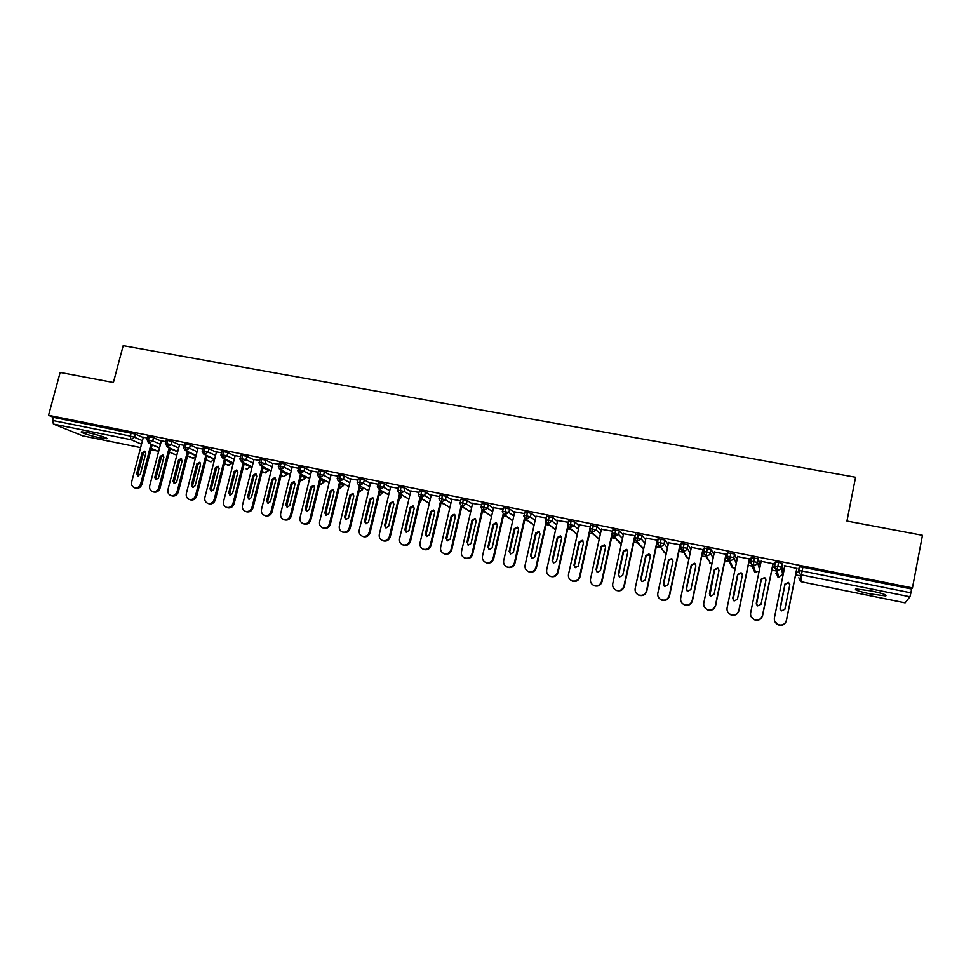 <?xml version="1.0" encoding="UTF-8"?>
<svg xmlns="http://www.w3.org/2000/svg" width="971" height="971" viewBox="0 0 971 971"><rect width="100%" height="100%" fill="white"/><g stroke="black" fill="none" stroke-linecap="round" stroke-linejoin="round"><path stroke-width="1.46" d="M87.608 432.605C96.918 434.425 109.772 438.613 106.519 438.722L100.511 437.909C91.371 436.113 78.457 431.937 81.661 431.804L87.608 432.605M871.327 590.938C883.112 593.524 887.773 595.162 885.285 595.866L869.931 593.851C858.267 591.303 853.643 589.676 856.07 588.948L871.327 590.938M401.727 495.356L402.807 495.574M421.329 499.312L423.21 499.701M441.101 503.306L443.796 503.852M461.577 507.445L464.563 508.039M482.417 511.644L485.524 512.275M503.451 515.892L506.68 516.548M524.68 520.177L528.03 520.857M546.103 524.51L549.586 525.214M567.732 528.867L571.336 529.596M589.555 533.273L593.281 534.026M611.596 537.728L615.444 538.504M633.832 542.219L637.801 543.02M656.287 546.746L660.377 547.571M678.947 551.322L683.159 552.171M701.839 555.946L706.172 556.82M724.936 560.607L729.391 561.505M748.277 565.316L752.828 566.239M771.824 570.074L776.497 571.021M795.613 574.881L800.383 575.839M82.814 435.858L53.429 424.06L52.604 420.467L53.454 417.348L48.55 415.321L60.153 372.439L113.389 382.501L123.183 345.652L855.572 477.259L846.943 521.051L922.45 535.312L912.449 587.904L911.623 588.996L802.896 567.246L802.143 570.997L910.895 592.832L911.623 588.996M910.895 592.832L909.936 596.764L905.093 602.821M48.55 415.321L912.449 587.904M796.9 568.496L784.325 565.632M796.269 571.64L797.798 572.283L796.196 571.955M143.259 437.545L135.357 434.086L134.52 437.266L142.446 440.688M799.303 567.865L799.509 566.833L802.896 567.246M53.454 417.348L135.357 434.086M147.871 436.489L153.539 437.715L152.702 440.919L160.494 444.342M161.307 441.174L153.539 437.715M143.332 437.266L147.483 437.982M166.175 440.166L171.867 441.38L171.03 444.597L178.688 448.019M179.514 444.839L171.867 441.38M161.38 440.895L165.798 441.647M184.648 443.856L190.352 445.082L189.527 448.311L197.052 451.733M197.866 448.541L190.352 445.082M179.586 444.548L184.259 445.349M203.267 447.595L209.008 448.82L208.182 452.061L215.574 455.472M216.387 452.268L209.008 448.82M197.95 448.226L202.89 449.088M222.056 451.357L227.821 452.583L226.996 455.848L234.242 459.247M235.055 456.03L227.821 452.583M216.472 451.94L221.679 452.85M241.014 455.156L246.804 456.382L245.979 459.659L253.091 463.058M253.904 459.829L246.804 456.382M235.14 455.69L240.638 456.649M260.131 458.992L265.957 460.218L265.132 463.507L272.086 466.905M272.9 463.653L265.957 460.218M253.989 459.477L259.755 460.485M279.417 462.851L285.28 464.077L284.454 467.391L291.264 470.789M292.077 467.524L285.28 464.077M272.997 463.288L279.041 464.344M298.874 466.76L304.76 467.986L303.947 471.299L310.599 474.71M311.412 471.421L304.76 467.986M292.162 467.148L298.51 468.253M318.512 470.692L324.435 471.918L323.61 475.256L330.116 478.654M330.917 475.365L324.435 471.918M311.509 471.032L318.148 472.185M338.321 474.661L344.268 475.887L343.455 479.237L349.803 482.648M350.604 479.346L344.268 475.887M331.026 474.953L337.957 476.154M358.299 478.667L364.295 479.892L363.482 483.267L369.66 486.677M370.461 483.352L364.295 479.892M350.713 478.909L357.947 480.16M378.472 482.708L384.492 483.934L383.691 487.321L389.699 490.743M390.5 487.406L384.492 483.934M370.57 482.89L378.107 484.201M398.814 486.787L404.883 488.012L404.07 491.423L409.92 494.858M410.709 491.496L404.883 488.012M390.609 486.92L398.462 488.292M419.351 490.901L425.456 492.127L424.655 495.55L430.323 499.009M431.112 495.635L425.456 492.127M410.83 490.986L418.999 492.406M440.081 495.064L446.211 496.29L445.41 499.725L450.908 503.196M451.697 499.81L446.211 496.29M431.233 495.089L439.729 496.557M460.994 499.252L467.172 500.478L466.371 503.937L471.675 507.432M472.464 504.034L467.172 500.478M451.831 499.24L460.642 500.757M482.102 503.488L488.316 504.714L487.515 508.185L492.637 511.717M493.426 508.294L488.316 504.714M472.61 503.415L481.75 504.981M503.403 507.76L509.666 508.986L508.865 512.47L513.793 516.05M514.581 512.615L509.666 508.986M493.571 507.639L503.063 509.253M524.898 512.069L531.21 513.295L530.421 516.803L535.142 520.42M535.919 516.973L531.21 513.295M514.739 511.899L524.558 513.562M546.6 516.426L552.948 517.64L552.171 521.172L556.686 524.862M557.463 521.391L552.948 517.64M546.26 517.919L536.101 516.196M568.508 520.82L574.905 522.034L574.128 525.578L578.437 529.341M579.202 525.869L574.905 522.034M568.181 522.301L557.657 520.529M590.611 525.262L597.068 526.476L596.291 530.032L600.381 533.892M601.146 530.409L597.068 526.476M590.295 526.743L579.42 524.886M612.932 529.741L619.437 530.943L618.661 534.523L622.532 538.517M623.285 535.009L619.437 530.943M612.616 531.21L601.389 529.292M635.471 534.268L642.025 535.47L641.261 539.063L644.878 543.226M645.63 539.706L642.025 535.47M635.155 535.737L623.564 533.734M658.217 538.856L664.832 540.034L664.067 543.651L667.429 548.02M668.182 544.488L664.832 540.034M657.913 540.289L645.946 538.225M681.181 543.481L687.856 544.634L687.092 548.275L690.187 552.948M690.927 549.404L687.856 544.634M680.683 544.865L668.546 542.765M680.27 548.299L679.615 548.178M679.554 548.481L680.355 548.639M704.363 548.166L711.112 549.295L710.347 552.948L713.139 558.046M713.879 554.502L711.112 549.295M703.15 549.695L691.364 547.341M703.465 552.972L702.506 552.778M702.434 553.082L703.55 553.312M727.777 552.912L734.586 553.992L733.833 557.67L736.261 563.411M737.001 559.866L734.586 553.992M726.247 554.332L714.401 551.953M726.878 557.682L725.604 557.427M725.543 557.73L726.976 558.022M751.408 557.73L758.302 558.738L757.538 562.427L759.528 569.249M760.257 565.705L758.302 558.738M749.563 559.005L737.669 556.614M750.534 562.44L748.932 562.112M748.859 562.427L750.619 562.779M783.306 570.936L782.238 563.52L781.485 567.234L782.59 574.48L783.306 570.936M775.259 562.67L775.392 562.003L778.56 562.379L782.238 563.52M773.11 563.726L761.155 561.323M774.409 567.246L772.479 566.858M772.418 567.173L774.506 567.586M782.577 574.504L778.475 577.114L777.176 570.001L778.56 562.379M536.077 516.196L525.093 565.171C524.643 568.156 525.772 570.293 528.442 571.555C532.096 572.441 534.572 571.069 535.858 567.452L536.417 567.78C535.13 571.385 532.666 572.756 529.025 571.883L528.006 571.373M755.656 572.477L753.265 565.171L754.601 557.585M759.152 571.13L754.77 572.15L752.998 568.496M733.032 567.889L729.585 560.401L730.86 552.839M735.423 567.489L732.183 567.574L734.015 567.938M710.626 563.338L706.135 555.667L707.361 548.142M712.034 563.301L709.789 563.046L711.658 563.374M688.415 558.823L682.904 550.982L684.094 543.493M680.416 547.11L687.092 548.275C686.448 550.302 685.053 551.2 682.904 550.982L687.614 558.543L688.937 558.895L687.614 558.543L685.769 555.91M666.142 554.101L659.904 546.345L661.045 538.881M643.652 548.955L637.122 541.757L638.214 534.317M621.343 543.966L614.57 537.206L615.602 529.79M599.241 539.123L592.213 532.703L593.22 525.311M577.332 534.378L570.086 528.236L571.033 520.869M555.606 529.717L548.154 523.818L549.064 516.475M534.086 525.141L526.428 519.436L527.289 512.13M512.749 520.638L504.908 515.091L505.733 507.809M491.617 516.208L483.582 510.795L484.371 503.536M470.668 511.826L462.463 506.534L463.203 499.3M449.901 507.505L441.538 502.31L442.23 495.113M429.328 503.233L420.795 498.135L421.45 490.95M408.937 499.009L400.246 493.996L400.865 486.835M388.728 494.822L379.879 489.882L380.462 482.757M368.701 490.695L359.707 485.816L360.253 478.715M348.844 486.605L339.704 481.786L340.214 474.71M359.149 491.957L362.535 489.687L362.948 487.66M329.169 482.563L319.884 477.793L320.357 470.729M340.068 488.085L339.243 487.758M309.652 478.557L300.245 473.824L299.857 470.122L300.682 466.796M321.158 484.238L319.714 483.607M290.317 474.588L280.777 469.903L280.352 466.201L281.177 462.9M302.406 480.439L300.355 479.516M259.306 462.281L265.132 463.507L261.138 465.91L271.14 470.717L261.478 466.007L261.017 462.33L261.842 459.028M283.823 476.652L281.153 475.474M282.063 471.785L287.028 474.212L283.629 476.652L287.125 474.431L287.295 473.168M252.157 466.772L242.349 462.147L241.852 458.482L242.689 455.193M265.386 472.913L262.121 471.481M233.319 462.924L223.391 458.324L222.857 454.659L223.694 451.394M247.107 469.199L246.136 468.908M214.64 459.113L204.602 454.537L204.031 450.884L204.857 447.631M228.974 465.51L224.544 463.616M183.81 447.085L189.527 448.311L185.667 450.69L196.118 455.363L185.959 450.787L185.364 447.133L186.201 443.893M211.01 461.868L205.998 459.744L210.076 461.601M177.778 451.576L167.498 447.061L166.866 443.419L167.692 440.203M193.18 458.239L187.609 455.909M147.034 439.693L152.702 440.919L148.903 443.286L159.56 447.898L149.182 443.371L148.514 439.729L149.352 436.525M175.508 454.646L169.379 452.122L174.598 454.416M177.098 454.197L174.841 454.525L177.038 454.44M796.96 568.169L786.413 620.687C784.993 624.693 782.189 626.064 777.989 624.802L774.555 620.821M784.932 565.753L774.397 617.92C774.008 620.894 775.186 623.115 777.929 624.571C782.141 625.834 784.956 624.462 786.376 620.457L786.413 620.687M780.126 609.327L785.029 584.287L788.561 582.721L789.799 584.408M796.875 568.144L786.376 620.457M780.089 608.247L784.981 583.972L788.525 582.406L789.763 584.955L784.884 609.254L781.449 610.88L780.15 608.514M773.183 563.398L762.587 615.65C761.179 619.607 758.412 620.979 754.261 619.765L751.178 616.755M761.215 560.995L750.632 612.895C750.231 615.881 751.408 618.09 754.151 619.522C758.302 620.748 761.082 619.364 762.49 615.408L762.587 615.65M756.47 604.727L761.313 579.444L764.784 577.866L765.949 579.202M773.05 563.374L762.49 615.408M756.3 603.27L761.215 579.129L764.699 577.539L765.949 580.088L761.033 604.265L757.647 605.892L756.397 603.537M749.636 558.677L738.98 610.65C737.584 614.57 734.853 615.942 730.762 614.777L728.068 612.47M737.729 556.298L727.085 607.919C726.696 610.905 727.862 613.114 730.605 614.534C734.695 615.699 737.438 614.315 738.834 610.395L738.98 610.65M733.069 600.078L737.814 574.65L741.249 573.06L742.293 574.104M749.442 558.641L738.834 610.395M732.729 598.33L737.669 574.322L741.104 572.732L742.366 575.269L737.426 599.313L734.088 600.952L732.887 598.609M726.308 554.004L715.603 605.71C714.231 609.582 711.525 610.953 707.495 609.824L705.14 608.04M714.474 551.625L703.781 602.979C703.368 605.977 704.545 608.174 707.289 609.57C711.318 610.698 714.025 609.327 715.409 605.443L715.603 605.71M709.898 595.417L714.559 569.892L717.933 568.302L718.856 569.115M726.077 553.956L715.409 605.443M709.388 593.451L714.365 569.552L717.751 567.962L719.001 570.511L714.049 594.422L710.748 596.06L709.607 593.73M703.21 549.38L692.444 600.806C691.085 604.642 688.415 606.013 684.446 604.933L682.395 603.501M691.437 547.013L680.683 598.1C680.283 601.098 681.448 603.282 684.179 604.666C688.172 605.758 690.842 604.375 692.202 600.527L692.444 600.806M686.934 590.732L686.533 588.899L691.522 565.195L694.848 563.593L695.649 564.224M702.931 549.319L692.202 600.527M686.279 588.608L691.279 564.843L694.617 563.241L695.879 565.777L690.891 589.567L687.638 591.205L686.533 588.899M680.331 544.792L669.517 595.951C668.169 599.75 665.536 601.122 661.615 600.078L659.807 598.913M668.618 542.437L657.816 593.257C657.403 596.255 658.569 598.439 661.3 599.799C665.232 600.855 667.878 599.471 669.225 595.672L669.517 595.951M664.176 586.059L663.691 584.117L668.703 560.534L671.993 558.932L672.66 559.405M680.003 544.719L669.225 595.672M663.387 583.814L668.412 560.17L671.701 558.568L672.964 561.104L667.951 584.773L664.747 586.411L663.691 584.117M657.67 540.24L646.807 591.145C645.472 594.907 642.863 596.279 638.991 595.272L637.401 594.301M646.018 537.91L635.168 588.462C634.755 591.46 635.908 593.633 638.639 594.98C642.523 596 645.132 594.628 646.468 590.854L646.807 591.145M641.613 581.398L641.066 579.384L646.103 555.91L649.902 554.672M657.294 540.167L646.468 590.854M640.714 579.068L645.764 555.546L649.016 553.943L650.279 556.468L645.242 580.015L642.062 581.653L641.066 579.384M634.536 538.966L624.304 586.387C622.981 590.113 620.408 591.485 616.585 590.502L615.165 589.676M623.637 533.419L612.737 583.717C612.313 586.715 613.466 588.887 616.184 590.21C620.02 591.205 622.593 589.822 623.928 586.083L624.304 586.387M619.255 576.762L618.661 574.686L623.71 551.334L627.363 550.011M634.803 535.664L623.928 586.083M618.26 574.371L623.321 550.97L626.538 549.368L627.8 551.88L622.739 575.305L619.607 576.944L618.661 574.686M612.167 535.082L602.032 581.665C600.709 585.367 598.16 586.739 594.386 585.78L593.099 585.064M601.462 528.977L590.514 579.007C590.089 582.017 591.23 584.166 593.936 585.489C597.723 586.448 600.284 585.064 601.595 581.362L602.032 581.665M597.092 572.15L596.461 570.038L601.535 546.807L605.054 545.411M611.973 533.722L601.595 581.362M596.024 569.71L601.11 546.43L604.278 544.828L605.528 547.341L600.454 570.632L597.347 572.271L596.461 570.038M590.052 531.04L579.954 576.992C578.643 580.658 576.131 582.03 572.392 581.107L571.215 580.476M579.493 524.571L568.496 574.359C568.071 577.357 569.2 579.505 571.907 580.804C575.645 581.726 578.17 580.355 579.481 576.677L579.954 576.992M575.135 567.574L574.468 565.438L579.566 542.328L582.964 540.859M589.713 530.117L579.481 576.677M573.982 565.098L579.092 541.939L582.224 540.325L583.474 542.838L578.376 566.02L575.305 567.647L574.468 565.438M568.156 526.95L558.082 572.368C556.796 576.009 554.295 577.369 550.606 576.471L549.525 575.912M557.73 520.213L546.697 569.734C546.26 572.732 547.389 574.868 550.072 576.155C553.773 577.065 556.274 575.694 557.572 572.04L558.082 572.368M553.373 563.022L552.681 560.874L557.791 537.873L561.08 536.368M567.744 526.161L557.572 572.04M552.159 560.522L557.281 537.485L560.376 535.871L561.626 538.371L556.504 561.432L553.47 563.071L552.681 560.874M546.479 522.823L536.417 567.78M531.792 558.519L531.101 556.347L536.235 533.467L539.415 531.926M546.005 522.131L535.858 567.452M530.53 555.995L535.676 533.067L538.747 531.465L539.985 533.953L534.839 556.905L531.841 558.531L531.101 556.347M525.02 518.696L514.958 563.241C513.683 566.821 511.244 568.181 507.639 567.331L506.68 566.858M514.8 511.608L503.682 560.643C503.245 563.629 504.35 565.753 507.02 567.003C510.625 567.853 513.076 566.494 514.363 562.901L514.958 563.241M510.418 554.04L509.714 551.868L514.861 529.11L517.956 527.532M524.486 518.065L514.363 562.901M509.107 551.516L514.266 528.697L517.3 527.095L518.538 529.571L513.368 552.402L510.406 554.04L509.714 551.868M503.755 514.557L493.693 558.738C492.418 562.294 490.003 563.653 486.447 562.828L485.549 562.391M493.632 507.36L482.478 556.152C482.029 559.138 483.133 561.25 485.791 562.488C489.36 563.314 491.775 561.954 493.05 558.386L493.693 558.738M489.238 549.61L488.522 547.438L493.693 524.789L496.691 523.187L496.06 522.762L497.286 525.238L492.103 547.947L489.166 549.586L487.879 547.061L493.062 524.364L496.06 522.762M503.172 513.987L493.05 558.386M482.696 510.43L472.622 554.283C471.36 557.803 468.969 559.162 465.437 558.361L464.587 557.949M472.671 503.16L461.468 551.71C461.007 554.684 462.111 556.784 464.745 558.009C468.277 558.823 470.68 557.463 471.942 553.919L472.622 554.283M468.24 545.204L467.537 543.044L472.719 520.505L475.632 518.878M482.053 509.921L471.942 553.919M466.845 542.668L472.04 520.08L475.013 518.478L476.227 520.929L471.032 543.542L468.119 545.168L467.537 543.044M461.832 506.316L451.746 549.865C450.495 553.361 448.117 554.72 444.633 553.931L443.808 553.543M451.879 498.997L440.64 547.304C440.191 550.266 441.271 552.365 443.905 553.579C447.388 554.368 449.767 553.009 451.03 549.501L451.746 549.865M447.437 540.847L446.733 538.687L451.94 516.256L454.768 514.618M461.14 505.855L451.03 549.501M446.005 538.298L451.224 515.832L454.161 514.229L455.375 516.669L450.156 539.172L447.267 540.786L446.005 538.298L446.733 538.687M431.063 545.484C429.813 548.955 427.458 550.314 424.011 549.55L423.222 549.173C426.694 549.95 429.048 548.603 430.311 545.107L431.063 545.484L441.162 502.225M431.294 494.87L420.018 542.935C419.557 545.896 420.625 547.984 423.247 549.185L424.011 549.55M426.815 536.526L426.111 534.366L431.342 512.045L434.098 510.406M440.421 501.801L430.311 545.107M425.347 533.977L430.59 511.62L433.503 510.018L434.705 512.457L429.461 534.839L426.609 536.453L425.347 533.977L426.111 534.366M420.686 498.184L410.563 541.138C409.325 544.597 406.995 545.945 403.584 545.192L402.844 544.865M410.879 490.78L399.567 538.614C399.105 541.563 400.173 543.639 402.771 544.828C406.194 545.581 408.524 544.221 409.774 540.762L410.563 541.138M406.388 532.229L405.696 530.093L410.939 507.882L413.622 506.219M419.897 497.759L409.774 540.762M404.883 529.693L410.138 507.445L413.027 505.842L414.216 508.27L408.961 530.542L406.133 532.157L404.883 529.693L405.696 530.093M400.38 494.178L390.257 536.842C389.007 540.277 386.701 541.624 383.327 540.883L382.659 540.592M390.658 486.726L379.309 534.317C378.848 537.279 379.904 539.342 382.489 540.507C385.863 541.248 388.182 539.9 389.42 536.465L390.257 536.842M386.13 527.981L385.451 525.845L390.706 503.755L393.328 502.08M399.567 493.741L389.42 536.465M384.601 525.445L389.881 503.306L392.733 501.704L393.91 504.131L388.643 526.294L385.851 527.908L384.601 525.445L385.451 525.845M380.268 490.197L370.121 532.581C368.883 535.992 366.601 537.339 363.263 536.623L362.656 536.356M370.619 482.708L359.234 530.069C358.76 533.018 359.804 535.07 362.377 536.235C365.727 536.951 368.009 535.604 369.247 532.193L370.121 532.581M366.055 523.77L365.387 521.645L370.667 499.652L373.216 497.989M379.418 489.736L369.247 532.193M364.513 521.233L369.793 499.203L372.621 497.613L373.799 500.016L368.519 522.07L365.739 523.685L364.513 521.233L365.387 521.645M360.326 486.24L350.167 528.358C348.941 531.744 346.671 533.091 343.37 532.387L342.812 532.144M350.749 478.727L339.34 525.857C338.867 528.807 339.899 530.846 342.447 531.999C345.761 532.703 348.031 531.355 349.269 527.969L350.167 528.358M346.161 519.594L345.506 517.482L350.798 495.598L353.286 493.923M359.44 485.767L349.269 527.969M344.596 517.07L349.9 495.137L352.691 493.547L353.857 495.95L348.565 517.895L345.81 519.509L344.596 517.07L345.506 517.482M340.566 482.32L330.395 524.17C329.169 527.532 326.924 528.879 323.659 528.188L323.149 527.981M331.062 474.77L319.617 521.694C319.131 524.619 320.163 526.658 322.7 527.799C325.977 528.479 328.234 527.144 329.46 523.77L330.395 524.17M326.438 515.455L325.795 513.356L331.099 491.581L333.539 489.894M339.644 481.834L329.46 523.77M324.848 512.931L330.164 491.108L332.944 489.53L334.097 491.909L328.781 513.756L326.062 515.358L324.848 512.931L325.795 513.356M320.988 478.424L310.805 520.031C309.579 523.369 307.346 524.704 304.117 524.037L303.656 523.842M311.545 470.862L300.075 517.555C299.59 520.48 300.609 522.507 303.122 523.624C306.363 524.304 308.596 522.968 309.822 519.619L310.805 520.031M306.897 511.353L306.266 509.265L311.582 487.588L313.961 485.913M320.029 477.938L309.822 519.619M305.282 508.84L310.623 487.114L313.366 485.536L314.519 487.915L309.179 509.654L306.484 511.256L305.282 508.84L306.266 509.265M301.568 474.564L291.373 515.917C290.159 519.23 287.95 520.565 284.746 519.91L284.321 519.74M292.21 466.99L280.704 513.453C280.206 516.366 281.214 518.38 283.726 519.497C286.931 520.165 289.152 518.83 290.365 515.504L291.373 515.917M287.513 507.275L286.906 505.211L292.247 483.643L294.565 481.956M300.585 474.066L290.365 515.504M285.887 504.774L291.239 483.157L293.958 481.58L295.099 483.946L289.759 505.588L287.076 507.178L285.887 504.774L286.906 505.211M282.33 470.729L272.123 511.838C270.909 515.14 268.712 516.463 265.544 515.819L265.156 515.674M273.033 463.143L261.502 509.387C261.005 512.3 262 514.302 264.488 515.407C267.668 516.05 269.865 514.727 271.079 511.414L272.123 511.838M268.312 503.245L267.717 501.194L273.069 479.723L275.339 478.048M281.311 470.231L271.079 511.414M266.673 500.757L272.026 479.237L274.732 477.659L275.861 480.026L270.496 501.558L267.85 503.148L266.673 500.757L267.717 501.194M263.262 466.93L253.03 507.797C251.829 511.074 249.656 512.397 246.513 511.778L246.161 511.632M254.026 459.332L242.459 505.369C241.961 508.258 242.956 510.261 245.42 511.353C248.576 511.984 250.749 510.661 251.962 507.372L253.03 507.797M249.268 499.24L248.697 497.213L254.062 475.839L256.271 474.164M262.206 466.42L251.962 507.372M247.617 496.764L252.982 475.353L255.664 473.775L256.781 476.13L251.416 497.553L248.782 499.143L247.617 496.764L248.697 497.213M244.352 463.155L234.108 503.791C232.906 507.056 230.758 508.379 227.651 507.76L227.323 507.627M235.176 455.557L223.597 501.376C223.087 504.265 224.07 506.243 226.522 507.335C229.642 507.954 231.802 506.631 233.004 503.366L234.108 503.791M230.394 495.271L229.836 493.268L235.213 471.991L237.373 470.316M243.272 462.645L233.004 503.366M228.731 492.807L234.108 471.493L236.766 469.928L237.871 472.27L232.494 493.596L229.884 495.174L228.731 492.807L229.836 493.268M225.612 459.404L215.356 499.822C214.166 503.063 212.018 504.386 208.947 503.779L208.644 503.658M216.497 451.806L204.881 497.407C204.383 500.296 205.354 502.274 207.794 503.342C210.877 503.949 213.013 502.626 214.215 499.385L215.356 499.822M211.678 491.338L211.144 489.348L216.533 468.18L218.645 466.505M224.495 458.895L214.215 499.385M210.003 488.886L215.404 467.67L218.026 466.116L219.13 468.435L213.729 489.675L211.144 491.241L210.003 488.886L211.144 489.348M207.029 455.69L196.761 495.89C195.572 499.106 193.447 500.417 190.401 499.834L190.122 499.725M197.987 448.104L186.347 493.486C185.837 496.363 186.796 498.329 189.211 499.397C192.27 499.992 194.394 498.669 195.596 495.441L196.761 495.89M193.132 487.442L192.61 485.464L198.011 464.393L200.087 462.73M205.888 455.168L195.596 495.441M191.433 485.002L196.846 463.883L199.456 462.33L200.548 464.648L195.135 485.779L192.574 487.345L191.433 485.002L192.61 485.464M188.617 452.013L178.336 491.994C177.135 495.186 175.035 496.497 172.013 495.914L171.758 495.829M179.623 444.415L167.959 489.602C167.449 492.455 168.396 494.421 170.799 495.477C173.833 496.06 175.933 494.749 177.135 491.544L178.336 491.994M174.744 483.57L174.234 481.616L179.647 460.642L181.674 458.98M187.439 451.479L177.135 491.544M173.032 481.143L178.458 460.133L181.043 458.579L182.123 460.885L176.698 481.919L174.149 483.485L173.032 481.143L174.234 481.616M170.35 448.359L160.057 488.122C158.868 491.302 156.78 492.613 153.782 492.042L153.552 491.957M161.417 440.773L149.728 485.743C149.218 488.595 150.153 490.549 152.544 491.593C155.542 492.163 157.642 490.853 158.819 487.66L160.057 488.122M156.501 479.735L156.028 477.805L161.441 456.928L163.419 455.278M169.148 447.825L158.819 487.66M154.79 477.331L160.215 456.406L162.788 454.853L163.856 457.147L158.431 478.084L155.894 479.65L154.79 477.331L156.028 477.805M152.241 444.73L141.936 484.286C140.746 487.454 138.683 488.753 135.709 488.195L135.491 488.11M143.368 437.156L131.655 481.919C131.146 484.76 132.068 486.702 134.447 487.733C137.409 488.292 139.484 486.993 140.674 483.825L141.936 484.286M138.428 475.936L137.955 474.018L143.392 453.239L145.322 451.588M151.003 444.196L140.674 483.825M136.693 473.545L142.142 452.717L144.679 451.163L145.747 453.457L140.297 474.297L137.797 475.851L136.693 473.545L137.955 474.018M909.936 596.764L801.451 574.893L801.645 581.823L905.13 602.833M885.953 595.769L885.334 595.636M799.509 566.833L798.757 570.56L802.143 570.997L801.451 574.893L800.335 574.48L800.59 581.423L801.658 581.835L905.106 602.845M82.499 435.797L140.637 447.607L82.681 435.845M157.982 451.09L150.942 449.707L157.557 451.042L151.294 448.359M141.523 444.184L131.024 439.705L53.429 424.06M52.604 420.467L130.332 436.076L131.17 432.896M158.734 451.102L157.557 451.042L158.759 450.993M131.024 439.705L130.332 436.076L134.52 437.266L131.024 439.705M798.514 570.657L800.335 574.48L798.514 570.657L799.254 566.93M781.485 567.234L774.397 565.814L777.176 570.001C779.41 570.232 780.842 569.309 781.485 567.234M801.658 581.835L800.59 581.423L798.842 577.769M774.409 565.777L775.149 562.1M751.518 557.22L750.753 560.91C750.134 561.978 750.668 563.289 752.367 564.843L753.265 565.171C755.474 565.401 756.895 564.491 757.538 562.427L750.522 561.02L751.275 557.33M732.183 567.574L728.736 560.085C727.036 558.568 726.49 557.257 727.109 556.152L733.833 557.67C733.178 559.709 731.77 560.619 729.585 560.401L726.878 556.274L727.862 552.487M726.891 556.213L727.643 552.596M703.611 551.819L704.448 547.79M703.477 551.492L704.23 547.911M680.283 546.904L682.14 550.715C680.416 549.246 679.87 547.935 680.489 546.782L681.254 543.141M680.295 546.819L681.047 543.275M657.452 542.461L658.277 538.541M657.331 542.194L658.083 538.674M634.694 537.861L635.532 533.989M612.155 533.322L612.992 529.474M589.834 528.819L590.671 525.008M567.719 524.352L568.557 520.577M545.811 519.946L546.649 516.184M524.109 515.577L524.947 511.838M481.3 506.947L482.15 503.269M460.193 502.699L461.043 499.045M439.28 498.499L440.13 494.858M440.47 505.199L440.215 506.279M420.055 500.83L420.844 501.291L421.463 498.657L420.856 501.303L419.484 503.269M399.821 496.521L401.229 497.322L401.788 494.992M379.77 492.273L381.785 493.389L382.283 491.326M359.889 488.073L362.511 489.481L358.954 491.933M340.178 483.934L343.394 485.621L343.783 484.019M320.636 479.832L324.448 481.786L324.787 480.39M301.265 475.79L305.659 477.987L305.962 476.761M263.032 467.828L268.566 470.474L268.785 469.588M244.158 463.907L250.251 466.772L250.433 466.019M225.454 460.036L232.081 463.094L232.239 462.475M206.908 456.2L214.203 458.955M188.508 452.401L196.021 455.751M170.277 448.638L177.693 451.903M152.192 444.912L159.511 448.08M775.392 562.003L774.64 565.717C774.021 566.748 774.555 568.059 776.242 569.637L777.577 576.774L778.487 577.138L775.817 573.121M756.591 572.538L754.77 572.15L750.522 561.02M707.944 559.879L705.322 555.376L706.135 555.667C708.296 555.885 709.704 554.987 710.347 552.948L703.684 551.443C703.065 552.584 703.611 553.895 705.322 555.376L703.465 551.564M666.106 554.283L659.904 546.345C662.028 546.564 663.424 545.666 664.067 543.651L657.513 542.158C656.857 542.862 657.416 544.173 659.175 546.09L657.318 542.291M643.567 549.355L636.43 541.515L641.261 539.063L634.755 537.582C634.099 538.298 634.658 539.609 636.43 541.515L634.573 537.728M666.106 554.295L663.861 551.904M621.27 544.306L613.903 536.975L618.661 534.523L612.216 533.055C611.56 533.783 612.118 535.094 613.903 536.975L612.046 533.2M643.53 549.501L642.025 547.159M599.18 539.403L591.582 532.484L596.291 530.032L589.895 528.564C589.239 529.316 589.798 530.627 591.582 532.484L589.725 528.722M621.234 544.525L620.505 543.129M577.272 534.62L569.479 528.03L574.128 525.578L567.768 524.122C566.906 524.085 567.477 525.384 569.479 528.03L567.622 524.279M555.558 529.935L547.571 523.624L552.171 521.172L545.86 519.716C544.998 519.703 545.568 521.002 547.571 523.624L545.726 519.873M530.421 516.803L524.158 515.346C523.296 515.358 523.867 516.657 525.869 519.254L530.421 516.803M503.451 507.53L502.65 511.025C501.789 511.049 502.371 512.348 504.374 514.921L508.865 512.47L502.553 511.195M487.515 508.185L481.349 506.741C480.487 506.777 481.058 508.076 483.073 510.625L487.515 508.185M466.371 503.937L460.242 502.493C459.417 502.638 459.999 503.925 461.978 506.377L466.371 503.937M445.41 499.725L439.317 498.293C438.504 498.451 439.086 499.737 441.065 502.165L445.41 499.725M419.399 490.707L418.598 494.13C417.785 494.3 418.367 495.586 420.346 497.989L424.655 495.55L418.55 494.324M440.628 505.296L440.203 506.377M398.863 486.592L398.061 489.991C397.248 490.185 397.831 491.472 399.809 493.851L404.07 491.423L398.013 490.185M420.844 501.291L419.46 503.354M378.52 482.514L377.707 485.901C376.894 486.119 377.476 487.406 379.467 489.748L383.691 487.321L377.658 486.095M399.057 499.749L401.217 497.504L399.069 499.689M408.912 499.094L399.809 493.851L397.964 491.277M358.348 478.485L357.534 481.847C356.721 482.089 357.316 483.376 359.306 485.682L363.482 483.267L357.486 482.029M378.896 495.926L381.797 493.584L378.896 495.878M338.357 474.479L337.544 477.829C336.731 478.072 337.325 479.346 339.316 481.665L343.455 479.237L337.507 478.011M318.549 470.51L317.735 473.848C316.922 474.115 317.517 475.389 319.508 477.671L323.61 475.256L317.687 474.03M339.947 488.085L343.394 485.621L339.231 487.83L339.923 488.085M348.82 486.677L337.908 480.439M298.922 466.578L298.097 469.903C297.296 470.182 297.891 471.457 299.881 473.714L303.947 471.299L298.061 470.073M321.025 484.25L324.448 481.786L320.891 484.201L320.102 483.874M329.145 482.623L318.27 476.7M279.454 462.682L278.641 465.995C277.84 466.286 278.434 467.561 280.425 469.794L284.454 467.391L278.592 466.153M302.26 480.439L305.659 477.987L301.374 480.087M309.64 478.618L298.789 472.926M290.305 474.649L279.454 469.151M241.051 454.998L240.225 458.276C239.424 458.591 240.019 459.853 242.022 462.05L245.979 459.659L240.189 458.433M265.217 472.913L268.566 470.474L264.403 472.598M260.167 458.822L259.342 462.111C258.541 462.427 259.136 463.689 261.138 465.91L260.289 465.376M281.141 475.523L282.816 476.324M222.092 451.199L221.267 454.464C220.478 454.804 221.072 456.067 223.075 458.239L226.996 455.848L221.23 454.61M246.925 469.199L250.251 466.772L246.889 469.187M252.144 466.82L241.257 461.601M203.303 447.437L202.478 450.69C201.677 451.03 202.284 452.28 204.298 454.452L208.182 452.061L202.441 450.835M228.792 465.522L232.081 463.094L228.027 465.243M233.307 462.973L222.395 457.851M210.804 461.868L214.069 459.453L210.768 461.856M214.627 459.149L203.679 454.112M166.211 440.009L165.386 443.225L167.206 446.976L171.03 444.597L165.349 443.371M195.729 456.904L192.258 457.996M184.684 443.711L183.847 446.939C183.046 447.291 183.653 448.541 185.667 450.69L185.121 450.41M177.766 451.612L166.709 446.721M147.908 436.355L147.07 439.547L148.454 443.067M493.062 524.364L493.693 524.789M487.879 547.061L488.522 547.438M472.04 520.08L472.719 520.505M451.224 515.832L451.94 516.256M430.59 511.62L431.342 512.045M410.138 507.445L410.939 507.882M389.881 503.306L390.706 503.755M369.793 499.203L370.667 499.652M349.9 495.137L350.798 495.598M330.164 491.108L331.099 491.581M310.623 487.114L311.582 487.588M291.239 483.157L292.247 483.643M272.026 479.237L273.069 479.723M252.982 475.353L254.062 475.839M234.108 471.493L235.213 471.991M215.404 467.67L216.533 468.18M196.846 463.883L198.011 464.393M178.458 460.133L179.647 460.642M160.215 456.406L161.441 456.928M142.142 452.717L143.392 453.239M885.285 595.866L885.479 594.822M778.487 577.138L779.385 577.187M534.038 525.335L525.869 519.254M512.712 520.808L504.374 514.921M491.581 516.354L483.073 510.625M470.632 511.96L461.978 506.377M449.876 507.615L441.065 502.165M429.303 503.33L420.346 497.989M401.812 495.004L401.266 497.334M382.331 491.35L381.834 493.414M388.703 494.919L379.467 489.748M363.008 487.697L362.571 489.518M368.677 490.78L359.306 485.682M343.868 484.068L343.479 485.67M324.884 480.439L324.545 481.834M306.083 476.822L305.78 478.048M321 484.238L319.702 483.667M287.428 473.229L287.161 474.285M302.236 480.427L300.33 479.577M268.943 469.661L268.712 470.559M250.603 466.104L250.421 466.857M265.18 472.901L262.109 471.518M232.433 462.56L232.275 463.191M228.755 465.51L224.532 463.653M192.962 458.239L195.584 457.45M192.926 458.239L187.597 455.945M507.02 567.003L507.639 567.331M485.791 562.488L486.447 562.828M464.745 558.009L465.437 558.361M443.905 553.579L444.633 553.931M402.771 544.828L403.584 545.192M382.489 540.507L383.327 540.883M362.377 536.235L363.263 536.623M342.447 531.999L343.37 532.387M322.7 527.799L323.659 528.188M303.122 523.624L304.117 524.037M283.726 519.497L284.746 519.91M264.488 515.407L265.544 515.819M245.42 511.353L246.513 511.778M226.522 507.335L227.651 507.76M207.794 503.342L208.947 503.779M189.211 499.397L190.401 499.834M170.799 495.477L172.013 495.914M152.544 491.593L153.782 492.042M134.447 487.733L135.709 488.195"/></g></svg>
